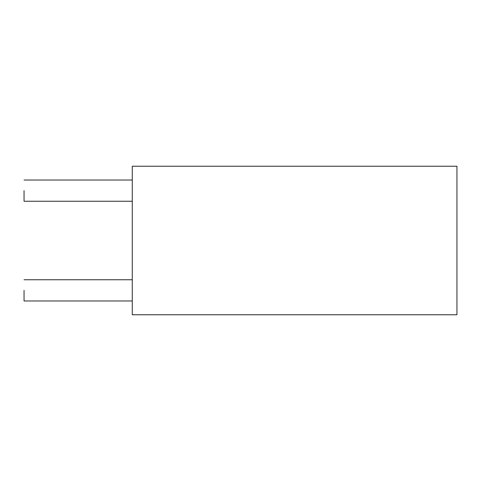 <?xml version="1.0" encoding="UTF-8"?>
<svg xmlns="http://www.w3.org/2000/svg" width="481" height="481" viewBox="0 0 481 481"><rect width="100%" height="100%" fill="white"/><g stroke="black" fill="none" stroke-linecap="round" stroke-linejoin="round"><path stroke-width="0.72" d="M132.275 166.228L456.95 166.228L456.95 314.772L132.275 314.772L132.275 166.228M24.05 190.632L24.05 201.244L132.275 201.244L24.05 201.244L132.275 201.244L24.05 201.244L24.05 190.632M24.05 290.368L24.05 300.98L132.275 300.98L24.05 300.98L132.275 300.98L24.05 300.98L24.05 290.368M24.05 180.02L132.275 180.02L24.05 180.02M24.05 279.756L132.275 279.756L24.05 279.756"/></g></svg>
